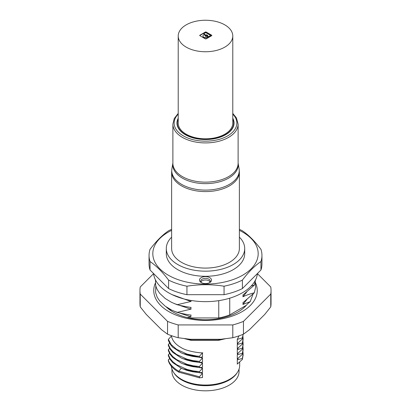 <?xml version="1.0" encoding="UTF-8"?>
<svg xmlns="http://www.w3.org/2000/svg" width="411" height="411" viewBox="0 0 411 411"><rect width="100%" height="100%" fill="white"/><g stroke="black" fill="none" stroke-linecap="round" stroke-linejoin="round"><path stroke-width="0.62" d="M171.942 369.068L171.942 371.446A33.558 19.374 0 0 0 192.656 389.345A33.558 19.374 0 0 0 229.23 385.148A33.558 19.374 0 0 0 239.058 371.446L239.058 369.068M237.173 372.731A33.558 19.374 180 0 1 229.23 380.026A33.558 19.374 180 0 1 173.827 372.731M171.356 366.252A34.185 19.738 0 0 0 181.328 379.261L182.217 379.769A32.931 19.014 0 0 0 228.783 379.769L229.672 379.261A34.185 19.738 0 0 0 239.685 365.302L239.685 361.947M182.217 379.769L181.328 379.261A34.185 19.738 0 0 0 229.672 379.261M181.503 347.788C175.548 344.51 172.188 340.544 171.428 335.895M171.449 336.044L168.361 339.388L171.264 344.68L176.617 349.365L187.01 354.066L196.443 356.013L199.407 356.296L202.495 352.828L202.495 357.061L199.407 357.277L192.625 356.409L186.918 355.022L181.369 352.946L172.723 347.244L169.938 343.822L168.361 340.37M202.757 352.833C198.667 353.013 186.599 351.148 181.153 347.598M199.407 357.431L199.407 356.142M168.361 339.234L168.361 340.524M169.563 343.195L168.361 344.51L170.133 348.271L172.769 351.431L176.617 354.488L187.01 359.188L193.185 360.647L199.407 361.418L202.495 357.95L182.736 353.537M168.361 345.492L169.938 348.944L172.723 352.366L181.369 358.068L186.918 360.144L192.625 361.531L199.407 362.399L202.495 362.183L202.495 357.95M199.407 362.553L199.407 361.264M168.361 344.356L168.361 345.646M169.563 348.312L168.361 349.633L170.133 353.393L172.769 356.553L176.617 359.61L187.01 364.31L193.185 365.769L199.407 366.54L202.495 363.072L182.736 358.659M168.361 350.614L169.938 354.066L172.723 357.483L181.369 363.19L186.918 365.266L192.625 366.648L199.407 367.521L202.495 367.306L202.495 363.072M199.407 367.675L199.407 366.386M168.361 349.478L168.361 350.768M169.563 353.434L168.361 354.755L170.133 358.515L172.769 361.675L176.617 364.732L187.01 369.432L193.185 370.892L199.407 371.662L202.495 368.194L182.736 363.781M168.361 355.736L169.938 359.188L172.723 362.605L181.369 368.313L186.918 370.383L192.625 371.77L199.407 372.643L202.495 372.428L202.495 368.194M199.407 372.798L199.407 371.508M168.361 354.601L168.361 355.89M169.563 358.556L168.361 359.872L168.361 360.858M179.052 371.303C175.959 369.951 169.008 364.326 168.32 359.728M179.052 372.284C173.298 369.145 169.722 365.287 168.32 360.709M202.495 373.316L199.407 376.784L178.888 371.21L178.888 372.196L199.407 377.766L202.495 377.55L202.495 373.316L182.736 368.898M199.407 377.92L199.407 376.63M218.755 339.275L218.755 340.041L190.874 340.041L190.915 340.303L184.467 338.633M218.739 339.733L218.657 340.19M190.915 340.303L218.714 340.303L224.956 338.828M185.957 338.818L190.874 339.866L190.868 339.275M153.565 273.659L140.243 286.981A65.544 37.843 0 0 0 139.956 290.531L139.956 303.333A65.544 37.843 0 0 0 140.243 306.883L146.265 314.441L161.528 329.704L167.549 334.189A65.544 37.843 0 0 0 178.194 337.734L190.236 339.275L220.764 339.275L232.806 337.734A65.544 37.843 0 0 0 243.451 334.189L249.472 329.704L264.735 314.441L270.757 306.883A65.544 37.843 0 0 0 271.044 303.333L271.044 290.531A65.544 37.843 180 0 1 270.757 294.081L270.757 306.883M271.044 290.531A65.544 37.843 180 0 0 270.757 286.981L257.435 273.659M243.451 334.189L243.451 321.387L270.757 294.081M232.806 337.734L232.806 324.931L178.194 324.931L178.194 337.734M167.549 334.189L167.549 321.387A65.544 37.843 0 0 0 178.194 324.931M140.243 306.883L140.243 294.081L167.549 321.387M139.956 290.531A65.544 37.843 0 0 0 140.243 294.081M243.451 321.387A65.544 37.843 180 0 1 232.806 324.931M155.363 283.138A51.745 29.875 0 0 0 168.911 311.656A51.745 29.875 0 0 0 205.5 320.405A51.745 29.875 0 0 0 255.385 282.583M253.135 293.916L250.176 301.643L247.437 303.955A45.785 26.438 180 0 1 205.5 319.773A45.785 26.438 180 0 1 173.123 312.031A45.785 26.438 180 0 1 166.142 306.847M229.734 298.186L229.734 314.883L246.338 305.296M250.309 301.602L242.896 304.469M246.816 299.573L243.024 304.407L243.029 302.64M242.896 302.743L254.352 292.76C249.354 294.132 245.537 295.473 242.896 296.788M246.816 291.887L243.024 296.727L243.029 294.959M242.896 295.062L254.352 285.08L251.224 285.953M229.734 314.883A43.468 25.097 180 0 1 218.755 317.95L188.772 317.95M171.649 311.142L168.217 308.193M218.755 300.647L218.755 317.95M190.868 301.453L190.868 300.426M191.136 307.402C187.904 307.058 183.239 306.164 177.141 304.731L191.136 301.407M190.868 309.139L190.868 307.371M191.136 315.088C187.904 314.739 183.239 313.85 177.141 312.411L191.136 309.087M187.159 317.564L190.868 316.819L190.868 315.052M174.161 311.23L190.868 316.819M177.141 312.411L171.546 310.022L165.294 306.246L159.638 300.939L157.192 297.204L155.61 292.658L155.805 285.845M174.156 303.544L190.874 309.139M177.141 304.731L171.546 302.337L165.294 298.566L159.638 293.259L157.192 289.524L156.267 287.371L155.61 284.972L155.466 279.886M172.019 294.6L190.874 301.453M153.544 273.51A52.058 30.054 0 0 0 168.69 292.838A52.058 30.054 0 0 0 223.872 299.706A52.058 30.054 0 0 0 257.456 273.51M171.628 229.359A56.451 32.592 0 0 0 168.602 230.766C162.422 234.969 156.237 241.154 150.051 249.318A56.451 32.592 0 0 0 149.049 255.431L149.049 263.898A56.451 32.592 180 0 0 150.051 270.012L168.602 288.568A56.451 32.592 0 0 0 186.948 294.682L224.052 294.682A56.451 32.592 0 0 0 242.398 288.568L242.398 280.097C248.578 271.933 254.763 265.753 260.949 261.545A56.451 32.592 0 0 0 261.951 255.431A56.451 32.592 0 0 0 260.949 249.318C255.38 241.997 249.909 236.325 244.53 232.307L242.398 230.766A56.451 32.592 0 0 0 239.372 229.359M242.398 288.568L260.949 270.012A56.451 32.592 0 0 0 261.951 263.898L261.951 255.431M168.602 288.568L168.602 280.097L166.47 277.374C161.091 270.633 155.62 265.357 150.051 261.545L150.051 270.012M239.372 230.355A52.685 30.419 180 0 1 242.757 232.148A52.685 30.419 180 0 1 242.757 275.165A52.685 30.419 180 0 1 168.243 275.165A52.685 30.419 180 0 1 171.628 230.355M149.049 255.431A56.451 32.592 0 0 0 150.051 261.545M209.759 277.636A6.021 3.478 180 0 1 209.759 282.552A6.021 3.478 180 0 1 201.241 282.552L201.241 282.552A6.021 3.478 180 0 1 201.241 277.636A6.021 3.478 180 0 1 209.759 277.636M239.372 237.142A39.204 22.631 180 0 1 244.704 248.537L244.704 253.659A39.204 22.631 180 0 1 233.222 269.662A39.204 22.631 180 0 1 190.499 274.569A39.204 22.631 180 0 1 166.296 253.659L166.296 248.537A39.204 22.631 180 0 1 171.628 237.142M260.949 270.012L260.949 261.545M224.052 294.682L224.052 286.21A56.451 32.592 0 0 0 242.398 280.097M224.052 286.21C211.686 284.232 199.314 284.232 186.948 286.21L186.948 294.682M168.602 280.097A56.451 32.592 0 0 0 186.948 286.21M201.739 282.809A4.768 2.754 180 0 1 200.732 281.119A4.768 2.754 180 0 1 203.676 278.576A4.768 2.754 180 0 1 208.87 279.172A4.768 2.754 180 0 1 210.268 281.119A4.768 2.754 180 0 1 209.261 282.809M210.057 281.925A4.768 2.754 0 0 0 205.5 279.978A4.768 2.754 0 0 0 200.943 281.925M244.704 248.537A39.204 22.631 180 0 1 233.222 264.54A39.204 22.631 180 0 1 190.499 269.446A39.204 22.631 180 0 1 166.296 248.537M239.372 248.537A33.872 19.553 180 0 1 229.451 262.362A33.872 19.553 180 0 1 192.538 266.6A33.872 19.553 180 0 1 171.628 248.537L171.628 172.039A33.872 19.553 180 0 0 181.549 185.864A33.872 19.553 180 0 0 229.451 185.864A33.872 19.553 180 0 0 239.372 172.039L239.372 248.537M177.275 123.095L177.275 123.064A28.225 16.296 0 0 0 177.275 123.095A28.225 16.296 0 0 0 185.541 134.618A28.225 16.296 0 0 0 225.459 134.618A28.225 16.296 0 0 0 233.725 123.095A28.225 16.296 0 0 0 233.725 123.079A28.225 16.296 180 0 1 225.459 134.587A28.225 16.296 180 0 1 194.701 138.117A28.225 16.296 180 0 1 177.275 123.064A28.225 16.296 180 0 1 178.215 118.892M232.785 118.892A28.225 16.296 180 0 1 233.725 123.064L233.725 123.095M178.215 35.998L178.215 123.064A27.285 15.752 0 0 0 186.209 134.202A27.285 15.752 0 0 0 215.939 137.618A27.285 15.752 0 0 0 232.785 123.064L232.785 35.998A27.285 15.752 0 0 0 224.791 24.86A27.285 15.752 0 0 0 195.061 21.444A27.285 15.752 0 0 0 178.215 35.998A27.285 15.752 0 0 0 186.209 47.137A27.285 15.752 0 0 0 215.939 50.553A27.285 15.752 0 0 0 232.785 35.998M199.9 35.711L205.336 38.85A0.627 0.36 0 0 0 206.219 38.85L211.655 35.711A0.627 0.36 0 0 0 211.84 35.454A0.627 0.36 0 0 0 211.655 35.202L206.219 32.063A0.627 0.36 0 0 0 205.336 32.063L199.9 35.202A0.627 0.36 0 0 0 199.715 35.454A0.627 0.36 0 0 0 199.9 35.711M254.352 285.08L255.611 279.727M254.352 292.76L255.627 287.202L255.272 282.018M242.387 344.022L243.132 339.543L242.973 336.496M242.387 344.017L237.296 348.728L237.296 344.495L242.387 343.036L243.132 338.561M238.313 342.707L237.296 344.495M242.387 342.887L242.387 344.171M242.387 348.004L242.387 349.293M238.308 347.829L237.296 349.617L237.296 353.85L242.387 349.145L243.137 344.629L242.983 341.546M237.296 349.617L242.387 348.158L243.137 343.606M238.308 352.951L237.296 354.739L237.296 358.973L242.387 354.261L243.132 349.787L242.978 346.745M237.296 354.739L242.387 353.28L243.132 348.805M242.387 353.126L242.387 354.416M238.313 358.073L237.296 359.861L237.296 364.095L242.387 359.384L243.132 354.909L242.973 351.857M237.296 359.861L242.387 358.402L243.132 353.922M242.387 358.248L242.387 359.538M239.017 335.854L237.296 339.373L237.296 343.606L242.387 338.9L243.132 334.318M242.387 337.765L242.387 339.054M237.296 339.373L242.387 337.919L243.107 334.328M207.298 36.466L207.802 36.759A0.473 0.272 0 0 1 207.796 37.149A2.836 1.634 0 0 1 203.769 37.16A2.836 1.634 0 0 1 202.936 36.004A2.836 1.634 0 0 1 203.789 34.837A0.473 0.272 0 0 1 204.462 34.832L204.966 35.12A0.473 0.272 0 0 1 205.079 35.403A1.361 0.786 0 0 0 205.002 35.659A1.361 0.786 0 0 0 205.402 36.214A1.361 0.786 0 0 0 206.81 36.404A0.473 0.272 0 0 1 207.298 36.466M203.902 33.954A0.473 0.272 0 0 0 203.846 34.082L203.846 33.825A0.473 0.272 0 0 1 203.984 33.635L205.408 32.808A0.473 0.272 0 0 1 206.075 32.808L210.36 35.284A0.473 0.272 0 0 1 210.36 35.67L208.932 36.492L210.36 35.927A0.473 0.272 0 0 0 210.442 35.603M203.846 33.825A0.473 0.272 0 0 0 203.984 34.015L205.433 34.853A0.473 0.272 0 0 0 205.921 34.92L205.921 35.176A1.361 0.786 0 0 1 207.329 35.361A1.361 0.786 0 0 1 207.709 35.788M207.653 36.096L207.653 36.173A0.473 0.272 0 0 0 207.627 36.266L207.627 36.009A0.473 0.272 0 0 1 207.653 35.916A1.361 0.786 0 0 0 207.725 35.659A1.361 0.786 0 0 0 207.329 35.105A1.361 0.786 0 0 0 205.921 34.92M207.627 36.009A0.473 0.272 0 0 0 207.761 36.199L208.269 36.492A0.473 0.272 0 0 0 208.932 36.492M206.846 35.382A0.678 0.39 0 0 0 206.106 35.3A0.678 0.39 0 0 0 205.685 35.659A0.678 0.39 0 0 0 205.885 35.937A0.678 0.39 0 0 0 206.625 36.024A0.678 0.39 0 0 0 207.046 35.659A0.678 0.39 0 0 0 206.846 35.382M211.799 35.582A0.627 0.36 0 0 0 211.655 35.454L206.219 32.32A0.627 0.36 0 0 0 205.336 32.32L199.9 35.454A0.627 0.36 0 0 0 199.756 35.582M205.721 35.788A0.678 0.39 0 0 0 205.685 35.916A0.678 0.39 0 0 0 205.885 36.194A0.678 0.39 0 0 0 206.625 36.281A0.678 0.39 0 0 0 207.046 35.916A0.678 0.39 0 0 0 207.01 35.788M205.079 35.403L205.079 35.659A0.473 0.272 0 0 0 205.079 35.48M202.947 36.132A2.836 1.634 0 0 0 202.936 36.26A2.836 1.634 0 0 0 203.769 37.416A2.836 1.634 0 0 0 207.796 37.406A0.473 0.272 0 0 0 207.884 37.082M203.846 34.082A0.473 0.272 0 0 0 203.984 34.272L203.984 34.015M207.627 36.266A0.473 0.272 0 0 0 207.761 36.456L208.269 36.749A0.473 0.272 0 0 0 208.932 36.749M203.984 34.272L205.433 35.11A0.473 0.272 0 0 0 205.921 35.176M207.796 37.406L207.796 37.149M178.888 371.215L181.328 368.179M223.42 339.003A43.468 25.097 180 0 1 218.755 340.041M185.834 338.803A43.905 25.348 0 0 0 190.874 340.036M238.118 163.095L239.084 168.674A33.748 19.487 180 0 1 219.952 188.223A33.748 19.487 180 0 1 181.636 184.39A33.748 19.487 180 0 1 171.916 168.674L171.628 172.039M172.882 163.11A32.736 18.901 0 0 0 182.35 178.107A32.736 18.901 0 0 0 228.65 178.107A32.736 18.901 0 0 0 238.118 163.11M228.562 176.632A32.618 18.829 180 0 1 182.438 176.632A32.618 18.829 180 0 1 172.882 163.316L172.882 124.086A32.618 18.829 180 0 0 182.438 137.402A32.618 18.829 180 0 0 228.562 137.402A32.618 18.829 180 0 0 238.118 124.086L238.118 163.316A32.618 18.829 180 0 1 228.562 176.632M232.785 114.135A31.359 18.105 180 0 1 227.673 135.866A31.359 18.105 180 0 1 183.327 135.866A31.359 18.105 180 0 1 178.215 114.135M232.785 118.229A28.539 16.476 180 0 1 220.209 137.182A28.539 16.476 180 0 1 185.32 134.716A28.539 16.476 180 0 1 178.215 118.229M210.36 35.67L210.36 35.927M205.433 35.11L205.433 34.853M207.761 36.456L207.761 36.199M208.269 36.749L208.269 36.492M206.219 32.32L206.219 32.063M205.336 32.063L205.336 32.32M171.315 336.183L171.315 335.623M172.882 163.095L171.916 168.674M238.118 124.086L236.382 117.813L232.785 113.421M205.685 35.916L205.685 35.659M205.104 35.572L205.104 35.315M202.936 36.26L202.936 36.004M210.499 35.731L210.499 35.474M207.046 35.916L207.046 35.659M178.215 113.421L174.249 118.502L172.882 124.086M239.084 168.674L239.372 172.039"/></g></svg>
